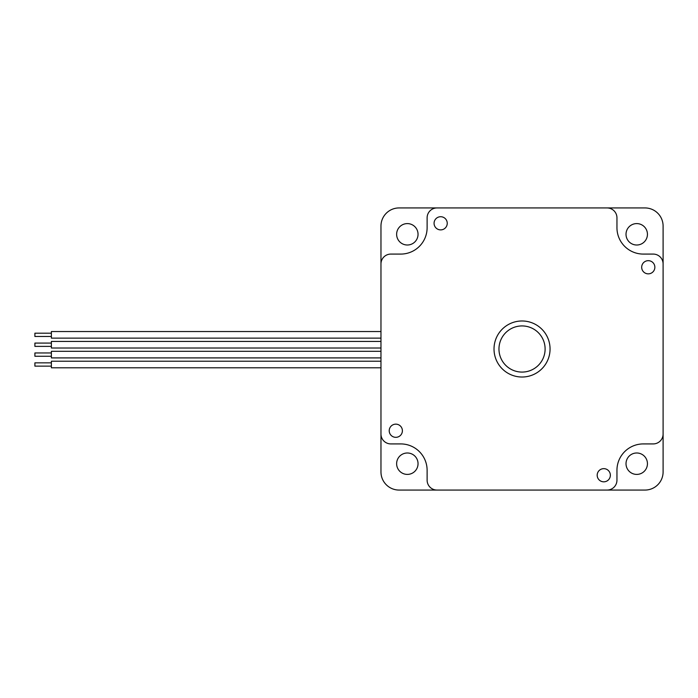 <?xml version="1.0" encoding="UTF-8"?>
<svg xmlns="http://www.w3.org/2000/svg" width="698" height="698" viewBox="0 0 698 698"><rect width="100%" height="100%" fill="white"/><g stroke="black" fill="none" stroke-linecap="round" stroke-linejoin="round"><path stroke-width="1.05" d="M663.1 434.034L663.1 226.065A18.131 18.131 0 0 0 644.969 207.934L399.099 207.934A18.131 18.131 0 0 0 380.968 226.065L380.968 331.541L51.382 331.541L51.382 338.129L380.968 338.129L380.968 341.427L51.382 341.427L51.382 348.014L380.968 348.014L380.968 351.312L51.382 351.312L51.382 357.908L380.968 357.908L380.968 361.206L51.382 361.206L51.382 367.794L380.968 367.794L380.968 471.935A18.131 18.131 0 0 0 399.099 490.066L644.969 490.066A18.131 18.131 0 0 0 663.1 471.935L663.1 434.034A9.885 9.885 0 0 1 653.215 443.919L643.32 443.919L653.215 443.919M616.953 227.714L616.953 217.82L616.953 227.714A26.367 26.367 0 0 0 643.32 254.081L653.215 254.081A9.885 9.885 0 0 1 663.1 263.966M400.748 254.081L390.854 254.081L400.748 254.081A26.367 26.367 0 0 0 427.115 227.714L427.115 217.82A9.885 9.885 0 0 1 437 207.934L607.068 207.934L437 207.934M427.115 470.286L427.115 480.18L427.115 470.286A26.367 26.367 0 0 0 400.748 443.919L390.854 443.919A9.885 9.885 0 0 1 380.968 434.034L380.968 367.794M643.32 443.919A26.367 26.367 0 0 0 616.953 470.286L616.953 480.18A9.885 9.885 0 0 1 607.068 490.066L437 490.066L607.068 490.066M396.63 234.301A10.714 10.714 0 0 0 412.693 243.576A10.714 10.714 0 0 0 412.693 225.026A10.714 10.714 0 0 0 396.63 234.301M626.019 463.699A10.714 10.714 0 0 0 642.09 472.974A10.714 10.714 0 0 0 642.09 454.424A10.714 10.714 0 0 0 626.019 463.699M396.63 463.699A10.714 10.714 0 0 0 412.693 472.974A10.714 10.714 0 0 0 412.693 454.424A10.714 10.714 0 0 0 396.63 463.699M626.019 234.301A10.714 10.714 0 0 0 642.09 243.576A10.714 10.714 0 0 0 642.09 225.026A10.714 10.714 0 0 0 626.019 234.301M380.968 434.034L380.968 331.541M380.968 338.129L380.968 341.427M380.968 348.014L380.968 351.312M380.968 357.908L380.968 361.206M498.965 349A23.069 23.069 0 0 0 541.814 360.883A23.069 23.069 0 0 0 528.203 326.769A23.069 23.069 0 0 0 498.965 349M51.382 346.374L34.9 346.374L34.9 343.076L51.382 343.076M51.382 356.259L34.9 356.259L34.9 352.961L51.382 352.961M51.382 366.145L34.9 366.145L34.9 362.847L51.382 362.847M51.382 336.48L34.9 336.48L34.9 333.19L51.382 333.19M641.68 267.264A6.596 6.596 0 0 1 651.566 261.549A6.596 6.596 0 0 1 651.566 272.97A6.596 6.596 0 0 1 641.68 267.264M434.069 223.308A6.596 6.596 0 0 1 443.954 217.602A6.596 6.596 0 0 1 443.954 229.014A6.596 6.596 0 0 1 434.069 223.308M389.214 430.736A6.596 6.596 0 0 1 399.099 425.03A6.596 6.596 0 0 1 399.099 436.451A6.596 6.596 0 0 1 389.214 430.736M597.183 475.233A6.596 6.596 0 0 1 607.068 469.527A6.596 6.596 0 0 1 607.068 480.939A6.596 6.596 0 0 1 597.183 475.233M494.018 349A28.016 28.016 0 0 1 536.047 324.736A28.016 28.016 0 0 1 536.047 373.264A28.016 28.016 0 0 1 494.018 349M380.968 263.966A9.885 9.885 0 0 1 390.854 254.081M427.115 227.714L427.115 217.82M607.068 207.934A9.885 9.885 0 0 1 616.953 217.82M643.32 254.081L653.215 254.081M616.953 470.286L616.953 480.18M400.748 443.919L390.854 443.919M437 490.066A9.885 9.885 0 0 1 427.115 480.18"/></g></svg>
